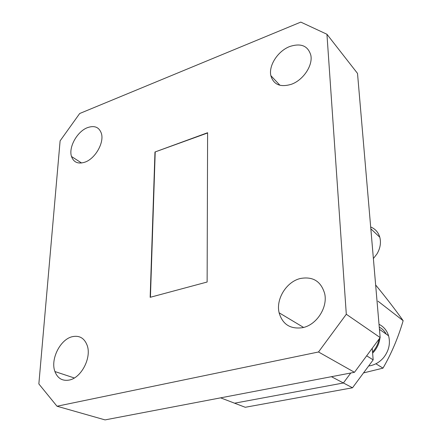 <?xml version="1.0" encoding="UTF-8"?>
<svg xmlns="http://www.w3.org/2000/svg" width="442" height="442" viewBox="0 0 442 442"><rect width="100%" height="100%" fill="white"/><g stroke="black" fill="none" stroke-linecap="round" stroke-linejoin="round"><path stroke-width="0.66" d="M289.681 46.548C277.902 51.018 268.498 65.538 270.847 75.648C273.526 84.687 280.388 87.56 291.422 84.267C303.223 80.124 313.046 65.438 310.825 55.244C307.986 45.758 300.936 42.857 289.681 46.548M300.383 278.493C286.499 281.681 275.703 299.063 279.117 312.787C282.554 324.439 290.405 329.395 302.654 327.666C316.538 324.981 327.87 307.538 324.71 293.753C321.091 281.333 312.98 276.244 300.383 278.493M87.483 127.644C77.184 131.429 68.35 147.341 71.505 156.512C73.676 162.429 78.168 164.308 84.986 162.137C95.295 158.645 104.434 142.517 101.356 133.318C99.091 127.114 94.466 125.224 87.483 127.644M72.355 336.677C60.294 339.246 50.206 359.296 54.919 371.545C57.587 378.391 62.35 381.231 69.217 380.065C81.289 377.949 91.748 357.677 87.184 345.423C84.405 338.136 79.461 335.218 72.355 336.677M346.301 314.262L380.153 337.572L357.517 73.411L326.942 34.261L300.803 22.1L79.687 113.511L60.112 140.849L38.852 383.943L57.007 406.231L318.505 351.981L346.301 314.262L326.942 34.261M380.153 337.572L354.473 372.297L318.505 351.981M57.007 406.231L105.058 419.9L354.473 372.297M207.607 132.722L154.971 151.998L150.164 297.311L207.127 282.024L207.607 132.722M220.613 397.844L234.569 403.192L343.39 382.982L234.569 403.192L245.249 407.281L352.517 387.778L331.428 376.694M350.766 373.004L343.39 382.982L350.766 373.004M207.607 132.987L154.971 151.998M155.203 152.17L150.424 297.245M366.661 355.816L373.17 359.865L372.23 348.285M373.17 359.865L352.517 387.778M379.551 330.213L380.087 336.765M379.998 337.782C379.291 343.655 376.838 348.782 372.628 353.152M379.286 327.141C382.258 328.704 384.557 331.019 386.175 334.091M368.65 365.976L370.192 365.738C375.424 364.661 379.905 361.937 383.628 357.578C388.91 350.788 390.562 343.528 388.59 335.798C386.927 330.494 383.75 326.666 379.043 324.323M370.888 229.177L371.379 234.901M373.319 231.133L376.197 233.84M373.402 258.509L376.993 253.896C380.269 248.288 381.197 242.735 379.794 237.221C378.313 232.293 375.286 228.879 370.7 226.984M372.54 352.081C375.971 348.279 378.164 343.915 379.109 338.981M363.512 372.915L382.993 368.142C391.452 353.528 398.17 337.716 403.148 320.693C395.529 309.93 386.441 298.123 375.882 285.272L375.683 285.112M378.009 301.19L403.148 320.693M375.899 363.772L382.993 368.142M370.269 222.21L380.065 336.566M279.974 85.295L270.847 75.648M303.582 327.434L279.117 312.787M81.577 162.999L71.505 156.512M74.322 377.982L54.919 371.545M388.59 335.798L379.474 329.345M379.794 237.221L370.86 228.818"/></g></svg>
